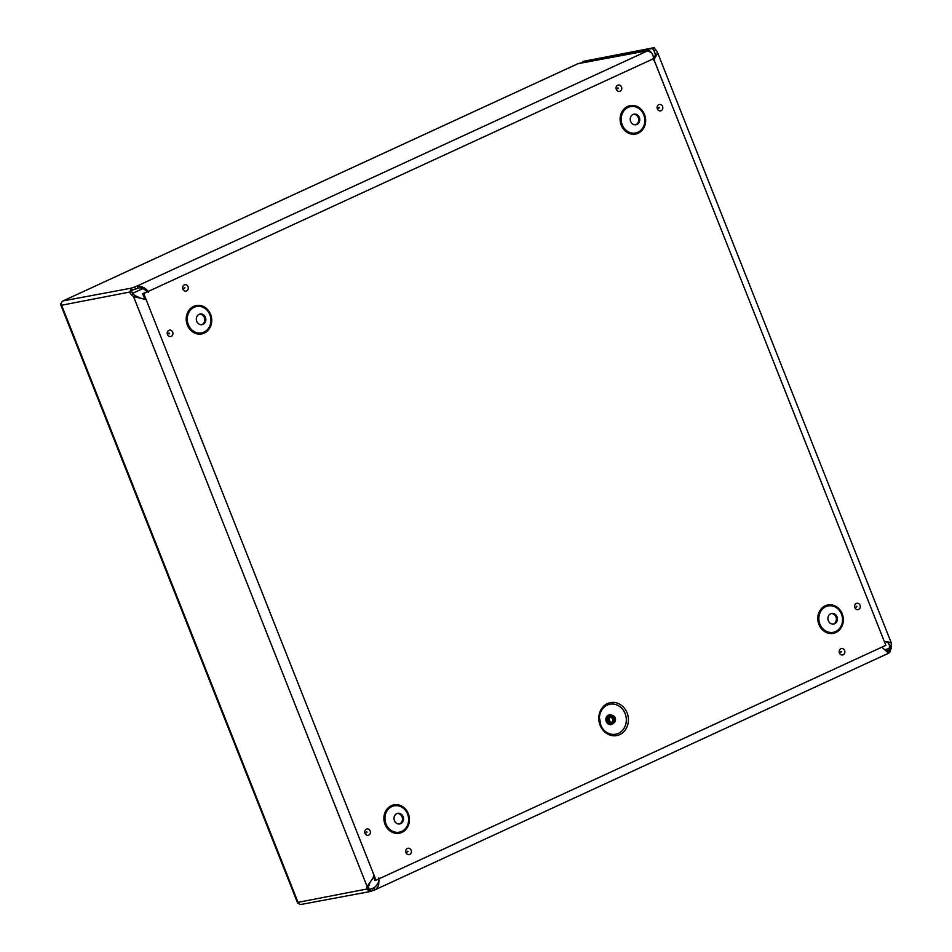 <?xml version="1.0" encoding="UTF-8"?>
<svg xmlns="http://www.w3.org/2000/svg" width="952" height="952" viewBox="0 0 952 952"><rect width="100%" height="100%" fill="white"/><g stroke="black" fill="none" stroke-linecap="round" stroke-linejoin="round"><path stroke-width="1.43" d="M627.094 712.869A16.779 14.744 -100.6 0 1 612.196 735.622A16.779 14.744 -100.6 0 1 601.557 708.752A16.779 14.744 -100.6 0 1 627.094 712.869M615.206 717.879A4.117 3.618 79.4 0 0 608.352 720.069A4.117 3.618 79.4 0 0 612.66 723.449A4.117 3.618 79.4 0 0 615.206 717.879M614.29 718.308A2.975 2.606 79.4 0 0 609.339 719.879A2.975 2.606 79.4 0 0 612.457 722.318A2.975 2.606 79.4 0 0 614.29 718.308M147.798 291.36L142.657 293.728L144.68 298.821M373.577 876.959L374.933 880.398L375.992 880.207L143.716 293.525L653.548 58.667L885.836 645.337L375.992 880.207M201.55 324.703A5.403 4.748 79.4 0 0 204.371 317.528A5.403 4.748 79.4 0 0 199.575 314.16M205.43 317.337A5.403 4.748 79.4 0 0 200.099 314.029A5.403 4.748 79.4 0 0 196.421 320.205A5.403 4.748 79.4 0 0 202.074 324.644A5.403 4.748 79.4 0 0 205.43 317.337M635.448 124.819A5.403 4.748 79.4 0 0 638.28 117.655A5.403 4.748 79.4 0 0 633.485 114.276M639.327 117.453A5.403 4.748 79.4 0 0 634.008 114.145A5.403 4.748 79.4 0 0 630.331 120.321A5.403 4.748 79.4 0 0 635.984 124.76A5.403 4.748 79.4 0 0 639.327 117.453M399.233 824.004A5.403 4.748 79.4 0 0 402.053 816.828A5.403 4.748 79.4 0 0 397.258 813.46M403.112 816.626A5.403 4.748 79.4 0 0 397.781 813.317A5.403 4.748 79.4 0 0 394.104 819.505A5.403 4.748 79.4 0 0 399.769 823.932A5.403 4.748 79.4 0 0 403.112 816.626M833.131 624.119A5.403 4.748 79.4 0 0 835.963 616.944A5.403 4.748 79.4 0 0 831.167 613.576M837.022 616.753A5.403 4.748 79.4 0 0 831.691 613.445A5.403 4.748 79.4 0 0 828.014 619.621A5.403 4.748 79.4 0 0 833.666 624.06A5.403 4.748 79.4 0 0 837.022 616.753M652.846 58.798L653.548 58.667M142.657 293.728L143.716 293.525M653.572 60.19L655.357 54.788L653.976 50.646A3.522 1.642 65.3 0 1 652.572 48.421L654.357 47.6A3.522 1.642 -114.7 0 0 655.773 49.825L653.976 50.646L655.392 54.216M655.773 49.825L657.118 51.468L657.094 54.24L653.953 59.678M884.265 641.386L889.989 642.362L891.524 643.492L891.143 646.182A3.963 1.845 -114.7 0 0 891.239 647.955L889.763 652.298L888.954 650.24L889.442 648.776A3.963 1.845 65.3 0 1 889.358 647.015L889.596 645.753L891.381 644.921M888.573 643.171L889.596 645.753L888.24 642.909L885.372 641.541M374.672 887.49L373.719 887.918L374.541 889.989L370.197 891.536L301.332 904.4A3.356 2.951 79.4 0 1 298.024 902.341L61.606 305.235L298.024 902.341L368.721 888.656L370.042 889.275L374.267 887.692M889.763 652.298L888.597 653.179L887.776 651.12L888.954 650.24L886.502 650.692M891.239 647.955L885.324 649.55M888.597 653.179L881.838 647.182M886.895 651.108L887.502 651.239M373.719 887.918C377.206 885.515 378.932 882.528 378.92 878.982M379.075 878.779L378.598 885.419L376.29 889.037L374.541 889.989M148.262 292.062L142.681 288.277L139.468 287.766L132.09 290.217L131.602 291.681A5.426 2.523 -114.7 0 0 133.613 294.311L135.339 295.763L133.542 296.596L131.816 295.132A5.426 2.523 65.3 0 1 129.805 292.502L131.269 288.159L132.09 290.217M148.524 292.407C146.537 288.456 142.729 286.326 137.124 286.005L648.181 50.587L578.007 63.677L63.082 300.892L131.269 288.159L137.124 286.005L137.933 288.075M577.685 63.832A3.356 1.559 65.3 0 1 577.84 63.736L63.082 300.892A3.356 2.951 79.4 0 0 61.606 305.235L131.602 291.681M369.792 889.346L370.863 891.334L366.937 889.477A3.963 1.845 65.3 0 1 366.841 887.704L367.079 886.455L368.507 885.788L368.638 886.883A3.963 1.845 -114.7 0 0 368.721 888.656M135.339 295.763L140.67 298.202L133.542 296.596L367.079 886.455L373.136 877.934L373.791 874.769M146.084 299.654L140.67 298.202M370.09 882.254L368.876 885.622M648.181 50.587A5.605 2.606 65.3 0 1 652.858 55.276A5.605 2.606 65.3 0 1 653.488 57.584L652.679 59.072M652.572 48.421L582.886 61.44L583.278 62.427M654.357 47.6L582.886 61.44M132.649 293.299L143.145 288.468M647.479 50.718L650.87 52.479M61.344 303.712L60.392 303.89L297.619 903.043L298.309 902.912M61.368 303.438L60.392 303.89M625.119 713.572A15.256 13.399 -100.6 0 1 618.776 733.171A15.256 13.399 -100.6 0 1 600.926 725.614A15.256 13.399 -100.6 0 1 599.427 717.57A15.256 13.399 -100.6 0 1 610.422 704.171A15.256 13.399 -100.6 0 1 625.119 713.572M611.969 715.309A4.939 4.332 79.4 0 0 606.436 717.07A4.939 4.332 79.4 0 0 607.65 723.544A4.939 4.332 79.4 0 0 613.445 723.187M611.148 715.357L609.887 715.595A4.117 3.618 79.4 0 0 611.398 723.675L612.66 723.449M611.708 722.342A2.975 2.606 79.4 0 0 610.66 716.737M658.843 108.338L658.677 107.457L659.474 107.635L658.594 108.052M662.556 106.469A3.237 2.844 79.4 0 0 657.63 105.684A3.237 2.844 79.4 0 0 659.677 110.86A3.237 2.844 79.4 0 0 662.556 106.469M621.501 87.013A3.237 2.844 79.4 0 0 616.575 86.216A3.237 2.844 79.4 0 0 618.633 91.404A3.237 2.844 79.4 0 0 621.501 87.013M172.681 332.141A3.237 2.844 79.4 0 0 167.754 331.344A3.237 2.844 79.4 0 0 169.801 336.532A3.237 2.844 79.4 0 0 172.681 332.141M411.157 850.231A3.237 2.844 79.4 0 0 406.23 849.434A3.237 2.844 79.4 0 0 408.277 854.622A3.237 2.844 79.4 0 0 411.157 850.231M844.626 650.549A3.237 2.844 79.4 0 0 839.7 649.752A3.237 2.844 79.4 0 0 841.746 654.94A3.237 2.844 79.4 0 0 844.626 650.549M644.516 114.49A14.47 12.721 -100.6 0 1 631.652 134.113A14.47 12.721 -100.6 0 1 622.477 110.932A14.47 12.721 -100.6 0 1 644.516 114.49M842.199 613.79A14.47 12.721 -100.6 0 1 829.347 633.413A14.47 12.721 -100.6 0 1 820.16 610.232A14.47 12.721 -100.6 0 1 842.199 613.79M408.289 813.662A14.47 12.721 -100.6 0 1 395.437 833.286A14.47 12.721 -100.6 0 1 386.262 810.116A14.47 12.721 -100.6 0 1 408.289 813.662M210.606 314.374A14.47 12.721 -100.6 0 1 197.754 333.997A14.47 12.721 -100.6 0 1 188.579 310.816A14.47 12.721 -100.6 0 1 210.606 314.374M860.049 605.27A3.237 2.844 79.4 0 0 855.122 604.472A3.237 2.844 79.4 0 0 857.169 609.661A3.237 2.844 79.4 0 0 860.049 605.27M370.161 830.929A3.237 2.844 79.4 0 0 365.235 830.144A3.237 2.844 79.4 0 0 367.293 835.321A3.237 2.844 79.4 0 0 370.161 830.929M188.032 286.695A3.237 2.844 79.4 0 0 183.105 285.897A3.237 2.844 79.4 0 0 185.152 291.086A3.237 2.844 79.4 0 0 188.032 286.695M617.788 88.881L617.622 87.989L618.419 88.179L617.539 88.584M184.319 288.563L184.153 287.671L184.95 287.861L184.057 288.266M168.956 334.009L168.79 333.117L169.599 333.307L168.706 333.712M366.449 832.798L366.282 831.917L367.091 832.096L366.199 832.512M407.432 852.099L407.266 851.207L408.075 851.397L407.182 851.802M856.324 607.138L856.157 606.245L856.967 606.436L856.074 606.84M840.902 652.418L840.735 651.525L841.544 651.715L840.652 652.12M209.88 314.743A13.423 11.793 79.4 0 0 189.448 311.447A13.423 11.793 79.4 0 0 197.968 332.938A13.423 11.793 79.4 0 0 209.88 314.743M643.79 114.859A13.423 11.793 79.4 0 0 623.358 111.562A13.423 11.793 79.4 0 0 631.866 133.054A13.423 11.793 79.4 0 0 643.79 114.859M407.563 814.031A13.423 11.793 79.4 0 0 387.143 810.735A13.423 11.793 79.4 0 0 395.651 832.226A13.423 11.793 79.4 0 0 407.563 814.031M841.473 614.147A13.423 11.793 79.4 0 0 821.041 610.851A13.423 11.793 79.4 0 0 829.549 632.354A13.423 11.793 79.4 0 0 841.473 614.147M655.833 49.873L654.024 50.706M891.143 646.182L889.358 647.015M372.875 890.572L372.053 888.502M888.894 652.858L888.073 650.799M134.613 286.873L135.434 288.932M131.816 295.132L133.613 294.311M366.841 887.704L368.638 886.883M647.408 50.527L579.661 63.177M600.926 725.614L599.427 717.57M611.005 722.592C612.457 722.211 612.969 720.866 612.564 718.57L609.923 716.749M378.753 879.85L378.848 877.911M888.585 653.227L375.219 889.715M657.154 51.551L891.5 643.445"/></g></svg>
